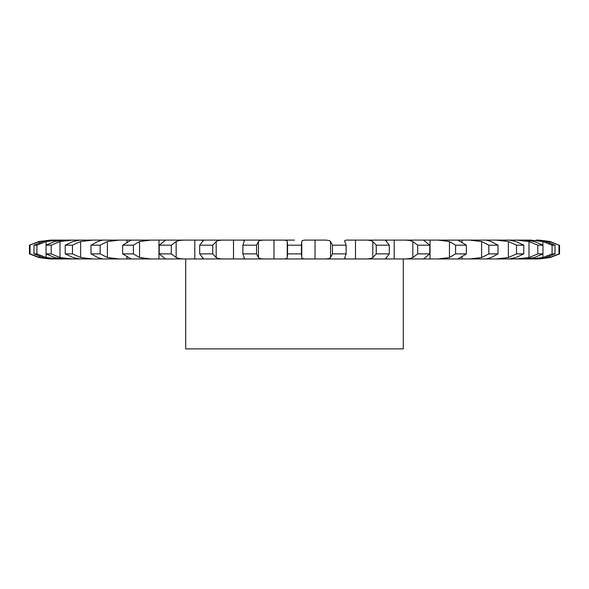 <?xml version="1.0" encoding="UTF-8"?>
<svg xmlns="http://www.w3.org/2000/svg" width="589" height="589" viewBox="0 0 589 589"><rect width="100%" height="100%" fill="white"/><g stroke="black" fill="none" stroke-linecap="round" stroke-linejoin="round"><path stroke-width="0.88" d="M52.958 240.106C50.72 240.01 47.422 240.481 43.071 241.534L33.993 245.179L36.916 245.179L46.126 241.534L58.289 240.106L52.671 240.106L281.866 240.106C285.407 240.01 287.204 240.481 287.248 241.534L287.248 257.533C287.204 258.586 285.407 259.057 281.866 258.961L265.661 258.961C261.649 259.057 259.248 258.586 258.446 257.533L256.546 253.888L242.889 253.888L244.354 258.1M294.5 240.106L281.866 240.106L294.5 240.106M287.248 241.534L287.572 245.179L301.428 245.179L301.752 241.534C301.796 240.481 303.593 240.01 307.134 240.106L323.339 240.106C327.351 240.01 329.752 240.481 330.554 241.534L332.454 245.179L332.454 253.888L330.554 257.533C329.752 258.586 327.351 259.057 323.339 258.961L536.329 258.961L530.711 258.961L542.874 257.533L552.084 253.888L555.007 253.888L545.929 257.533C541.578 258.586 538.28 259.057 536.042 258.961L536.042 258.961M344.646 240.967L344.852 241.534C344.145 240.481 345.279 240.01 348.254 240.106L363.995 240.106C368.353 240.01 371.298 240.481 372.822 241.534L376.246 245.179L376.246 253.888L372.822 257.533C371.298 258.586 368.353 259.057 363.995 258.961L387.82 258.961L385.67 258.512L389.314 253.888L376.246 253.888M376.246 245.179L389.314 245.179L385.67 240.555L387.82 240.106L363.995 240.106L402.64 240.106C407.227 240.01 410.629 240.481 412.845 241.534L417.689 245.179L417.689 253.888L412.845 257.533C410.629 258.586 407.227 259.057 402.64 258.961L424.706 258.961L423.66 258.777L429.786 253.888L417.689 253.888M417.689 245.179L429.786 245.179L423.66 240.29L424.706 240.106L402.64 240.106L438.179 240.106L449.451 241.534L455.584 245.179L455.584 253.888L449.451 257.533L438.179 258.961L457.844 258.961L466.37 253.888L455.584 253.888M457.52 240.157L438.179 240.106L469.588 240.106L481.611 241.534L488.848 245.179L488.848 253.888L481.611 257.533L469.588 258.961L486.286 258.961L491.189 257.533L497.999 253.888L488.848 253.888M486.271 240.106L469.588 240.106L495.953 240.106L508.381 241.534L516.516 245.179L516.516 253.888L508.381 257.533L495.953 258.961L509.205 258.961L515.986 257.533L523.783 253.888L516.516 253.888M516.516 245.179L523.783 245.179L515.986 241.534L509.205 240.106L495.953 240.106L516.531 240.106L529.003 241.534L537.801 245.179L537.801 253.888L529.003 257.533L516.531 258.961L525.948 258.961L534.407 257.533L542.97 253.888L537.801 253.888M537.801 245.179L542.97 245.179L534.407 241.534L525.948 240.106L516.531 240.106L530.711 240.106L542.874 241.534L552.084 245.179L552.084 253.888M536.329 240.106L536.042 240.106C538.28 240.01 541.578 240.481 545.929 241.534L555.007 245.179L552.084 245.179M536.343 240.106L549.603 241.534L558.961 245.179L558.961 253.888L549.603 257.533L536.343 258.961M29.45 245.179L39.397 241.534L50.897 240.106L38.786 241.534L29.45 245.179L29.45 253.888L38.786 257.533L49.815 258.961M99.887 240.106L99.887 240.849L99.887 240.106M127.01 240.106L127.01 242.108M131.48 240.157L150.821 240.106L139.549 241.534L133.416 245.179L133.416 253.888L139.549 257.533L150.821 258.961L158.956 258.961L158.956 240.106L158.956 258.961L265.654 258.961M194.797 240.106L194.797 258.961L194.797 240.106L194.797 258.961L225.005 258.961L201.18 258.961L203.33 258.512L199.686 253.888L212.754 253.888L216.178 257.533C217.702 258.586 220.647 259.057 225.005 258.961L225.005 258.961M233.509 240.106L233.509 258.961L233.509 240.106L233.509 258.961L240.746 258.961C243.721 259.057 244.855 258.586 244.148 257.533M273.973 240.106L273.973 258.961L273.973 240.106M186.36 258.961L164.294 258.961L165.34 258.777L159.214 253.888L171.311 253.888L176.155 257.533C178.371 258.586 181.773 259.057 186.36 258.961L185.712 258.961L185.712 348.894L403.288 348.894L403.288 258.961M150.821 258.961L131.156 258.961L150.821 258.961M102.729 240.106L119.412 240.106L107.389 241.534L100.152 245.179L100.152 253.888L107.389 257.533L119.412 258.961L131.156 258.961L122.63 253.888L133.416 253.888M119.412 258.961L102.714 258.961L119.412 258.961M72.484 245.179L65.217 245.179L73.014 241.534L79.795 240.106L93.047 240.106L80.619 241.534L72.484 245.179L72.484 253.888L80.619 257.533L93.047 258.961L102.714 258.961L97.811 257.533L91 253.888L100.152 253.888M93.047 258.961L79.795 258.961L93.047 258.961M51.199 245.179L46.03 245.179L54.593 241.534L63.045 240.106L72.469 240.106L59.997 241.534L51.199 245.179L51.199 253.888L59.997 257.533L72.469 258.961L79.795 258.961L73.014 257.533L65.217 253.888L72.484 253.888M72.469 258.961L63.052 258.961L72.469 258.961M36.916 245.179L36.916 253.888L46.126 257.533L58.289 258.961L63.045 258.961L54.593 257.533L46.03 253.888L51.199 253.888M58.289 258.961L52.958 258.961L58.289 258.961M52.671 258.961L52.958 258.961C50.72 259.057 47.422 258.586 43.071 257.533L33.993 253.888L36.916 253.888M489.113 258.961L489.113 258.218L489.113 258.961M461.99 258.961L461.99 256.959M430.044 258.961L430.044 240.106M394.203 258.961L394.203 240.106M355.491 258.961L355.491 240.106M301.752 241.534L301.752 257.533C301.796 258.586 303.593 259.057 307.134 258.961L348.254 258.961C345.279 259.057 344.145 258.586 344.852 257.533L344.646 258.1M307.134 258.961L281.866 258.961L307.134 258.961M242.889 245.179L256.546 245.179L258.446 241.534C259.248 240.481 261.649 240.01 265.661 240.106L240.746 240.106C243.721 240.01 244.855 240.481 244.148 241.534L242.889 245.179L242.889 253.888M244.354 240.967L244.148 241.534M315.027 240.106L315.027 258.961L315.027 240.106M199.686 245.179L203.33 240.555L201.18 240.106L225.005 240.106C220.647 240.01 217.702 240.481 216.178 241.534L212.754 245.179L199.686 245.179L199.686 253.888M344.852 241.534L346.111 245.179L332.454 245.179M159.214 245.179L165.34 240.29L164.294 240.106L186.36 240.106C181.773 240.01 178.371 240.481 176.155 241.534L171.311 245.179L159.214 245.179L159.214 253.888M158.956 240.106L158.956 258.961M131.156 240.106L122.63 245.179L122.63 253.888M133.416 245.179L122.63 245.179M127.01 256.959L127.01 258.961M457.844 240.106L466.37 245.179L455.584 245.179M102.714 240.106L97.811 241.534L91 245.179L91 253.888M100.152 245.179L91 245.179M461.99 240.106L461.99 242.108M99.887 258.218L99.887 258.961L99.887 258.218M486.286 240.106L491.189 241.534L497.999 245.179L488.848 245.179M489.113 240.106L489.113 240.849L489.113 240.106M30.039 245.179L30.039 253.888L39.397 257.533L50.897 258.961M539.178 240.106L550.214 241.534L558.961 245.179M559.55 245.179L559.55 253.888L550.214 257.533L539.185 258.961M301.428 245.179L301.428 253.888L287.572 253.888L287.248 257.533M301.428 253.888L301.752 257.533M346.111 245.179L346.111 253.888L332.454 253.888M346.111 253.888L344.852 257.533M30.039 253.888L29.45 253.888M559.55 253.888L558.961 253.888M287.572 245.179L287.572 253.888M256.546 245.179L256.546 253.888M212.754 245.179L212.754 253.888M171.311 245.179L171.311 253.888M389.314 245.179L389.314 253.888M429.786 245.179L429.786 253.888M466.37 245.179L466.37 253.888M497.999 245.179L497.999 253.888M65.217 245.179L65.217 253.888M523.783 245.179L523.783 253.888M46.03 245.179L46.03 253.888M542.97 245.179L542.97 253.888M33.993 245.179L33.993 253.888M555.007 245.179L555.007 253.888M258.446 241.534L258.446 257.533M330.554 241.534L330.554 257.533M216.178 241.534L216.178 257.533M372.822 241.534L372.822 257.533M176.155 241.534L176.155 257.533M412.845 241.534L412.845 257.533M139.549 241.534L139.549 257.533M449.451 241.534L449.451 257.533M107.389 241.534L107.389 257.533M481.611 241.534L481.611 257.533M80.619 241.534L80.619 257.533M508.381 241.534L508.381 257.533M59.997 241.534L59.997 257.533M529.003 241.534L529.003 257.533M46.126 241.534L46.126 245.127M46.126 253.94L46.126 257.533M542.874 241.534L542.874 245.127M542.874 253.94L542.874 257.533M39.397 241.534L39.397 242.705M39.397 256.362L39.397 257.533M549.603 241.534L549.603 242.705M549.603 256.362L549.603 257.533M50.897 240.106L49.815 240.106"/></g></svg>
